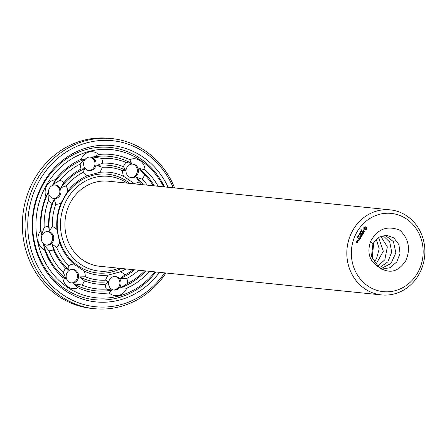 <?xml version="1.0" encoding="UTF-8"?>
<svg xmlns="http://www.w3.org/2000/svg" width="447" height="447" viewBox="0 0 447 447"><rect width="100%" height="100%" fill="white"/><g stroke="black" fill="none" stroke-linecap="round" stroke-linejoin="round"><path stroke-width="0.67" d="M118.623 268.183A47.605 43.426 -84.2 0 1 80.801 264.451A47.605 43.426 -84.2 0 1 67.201 199.044A47.605 43.426 -84.2 0 1 127.272 183.125M381.531 294.919L99.614 266.256A42.75 38.995 -84.2 0 1 83.164 260.299A42.75 38.995 -84.2 0 1 67.089 210.381A42.75 38.995 -84.2 0 1 108.263 181.191L390.181 209.855A42.75 38.995 -84.2 0 1 424.65 256.332A42.75 38.995 -84.2 0 1 381.531 294.919A42.75 38.995 -84.2 0 1 365.076 288.963A42.75 38.995 -84.2 0 1 349.006 239.044A42.75 38.995 -84.2 0 1 390.181 209.855M121.148 268.44A49.662 45.292 -84.2 0 1 78.409 266.066A49.662 45.292 -84.2 0 1 65.201 196.199A49.662 45.292 -84.2 0 1 129.798 183.382M126.015 268.938A51.712 47.164 -84.2 0 1 120.355 271.821L108.325 275.067A51.712 47.164 -84.2 0 1 84.243 271.072L73.8 264.099A51.712 47.164 -84.2 0 1 59.669 242.581L56.931 229.473A51.712 47.164 -84.2 0 1 61.027 203.044L67.598 191.484A51.712 47.164 -84.2 0 1 87.523 175.621L99.552 172.374A51.712 47.164 -84.2 0 1 123.635 176.375L134.078 183.348A51.712 47.164 -84.2 0 1 134.664 183.873M368.138 286.175A39.33 35.872 -84.2 0 1 370.479 218.125A39.33 35.872 -84.2 0 1 423.136 253.281A39.33 35.872 -84.2 0 1 368.138 286.175M149.494 271.323A69.631 63.513 -84.2 0 1 126.708 288.209A12.315 11.231 -84.2 0 1 118.93 295.366A12.315 11.231 -84.2 0 1 109.146 292.941A69.631 63.513 -84.2 0 1 78.063 287.784A12.315 11.231 -84.2 0 1 68.033 286.924A12.315 11.231 -84.2 0 1 62.815 277.604A69.631 63.513 -84.2 0 1 44.577 249.834L43.527 244.481L49.014 250.801A12.315 11.231 -84.2 0 0 53.478 249.756L52.103 244.179L56.674 247.47A56.568 51.595 -84.2 0 0 68.648 265.697A12.315 11.231 -84.2 0 1 73.8 264.099M68.648 265.697L68.967 269.865L65.67 268.323A12.315 11.231 -84.2 0 0 63.373 272.659L66.022 278.738L62.815 277.604M84.243 271.072A12.315 11.231 -84.2 0 1 85.248 276.777L79.532 276.916L84.422 280.839A12.315 11.231 -84.2 0 1 81.885 285.018L73.548 283.761L78.063 287.784M69.073 282.079A6.839 6.241 -84.2 0 1 66.502 274.089A6.839 6.241 -84.2 0 1 73.09 269.418A6.839 6.241 -84.2 0 1 78.605 276.855A6.839 6.241 -84.2 0 1 71.704 283.029A6.839 6.241 -84.2 0 1 69.073 282.079M59.669 242.581A12.315 11.231 -84.2 0 1 56.674 247.47M44.577 249.834A12.315 11.231 -84.2 0 1 38.174 241.453A12.315 11.231 -84.2 0 1 40.576 230.702A69.631 63.513 -84.2 0 1 45.868 196.585L48.08 192.959L48.321 200.72A12.315 11.231 -84.2 0 0 52.092 203.419L54.221 199.379L55.791 204.245A56.568 51.595 -84.2 0 0 52.316 226.64A12.315 11.231 -84.2 0 1 56.931 229.473M52.316 226.64L49.326 230.931L48.555 226.227A12.315 11.231 -84.2 0 0 44.158 227.573L41.554 235.038L40.576 230.702M41.426 239.978A6.839 6.241 -84.2 0 1 48.209 231.529A6.839 6.241 -84.2 0 1 53.724 238.966A6.839 6.241 -84.2 0 1 46.823 245.14A6.839 6.241 -84.2 0 1 41.426 239.978M61.027 203.044A12.315 11.231 -84.2 0 1 55.791 204.245M45.868 196.585A12.315 11.231 -84.2 0 1 46.84 185.6A12.315 11.231 -84.2 0 1 55.45 179.711A69.631 63.513 -84.2 0 1 81.175 159.238L84.533 159.372L80.209 164.11A12.315 11.231 -84.2 0 0 81.08 168.977L84.651 168.754L83.108 172.436A56.568 51.595 -84.2 0 0 66.229 185.874A12.315 11.231 -84.2 0 1 67.598 191.484M66.229 185.874L60.865 187.69L63.882 182.667A12.315 11.231 -84.2 0 0 59.959 180.23L52.807 184.633L55.45 179.711M49.449 188.26A6.839 6.241 -84.2 0 1 55.428 184.98A6.839 6.241 -84.2 0 1 60.943 192.417A6.839 6.241 -84.2 0 1 54.042 198.591A6.839 6.241 -84.2 0 1 49.449 188.26M87.523 175.621A12.315 11.231 -84.2 0 1 83.108 172.436M81.175 159.238A12.315 11.231 -84.2 0 1 88.953 152.075A12.315 11.231 -84.2 0 1 98.737 154.5A69.631 63.513 -84.2 0 1 129.814 159.657L131.541 163.401L125.993 162.423A12.315 11.231 -84.2 0 0 123.456 166.602L125.562 170.246L122.629 170.665A56.568 51.595 -84.2 0 0 102.229 167.279A12.315 11.231 -84.2 0 1 99.552 172.374M102.229 167.279L96.815 165.474L102.676 163.155A12.315 11.231 -84.2 0 0 101.53 158.361L93.2 157.037L98.737 154.5M88.439 157.215A6.839 6.241 -84.2 0 1 90.517 157.048A6.839 6.241 -84.2 0 1 96.032 164.479A6.839 6.241 -84.2 0 1 89.137 170.653A6.839 6.241 -84.2 0 1 83.595 164.362A6.839 6.241 -84.2 0 1 88.439 157.215M123.635 176.375A12.315 11.231 -84.2 0 1 122.629 170.665M129.814 159.657A12.315 11.231 -84.2 0 1 139.844 160.518A12.315 11.231 -84.2 0 1 145.063 169.838A69.631 63.513 -84.2 0 1 158.143 186.259M134.078 183.348A12.315 11.231 -84.2 0 0 139.235 181.75L136.123 177.297L142.207 179.124A12.315 11.231 -84.2 0 0 144.51 174.783L139.067 168.424L145.063 169.838M135.564 165.038A6.839 6.241 -84.2 0 1 138.134 173.023A6.839 6.241 -84.2 0 1 131.547 177.694A6.839 6.241 -84.2 0 1 126.032 170.257A6.839 6.241 -84.2 0 1 132.932 164.083A6.839 6.241 -84.2 0 1 135.564 165.038M139.235 181.75A56.568 51.595 -84.2 0 1 141.878 184.605M133.228 269.67A56.568 51.595 -84.2 0 1 124.769 275.011L120.439 278.408L126.797 278.464A12.315 11.231 -84.2 0 1 127.669 283.331L120.556 287.784L126.708 288.209M120.355 271.821A12.315 11.231 -84.2 0 1 124.769 275.011M108.325 275.067A12.315 11.231 -84.2 0 0 105.648 280.163L108.275 281.688L105.201 284.286A12.315 11.231 -84.2 0 0 106.352 289.08L111.89 290.12L109.146 292.941M116.198 289.896A6.839 6.241 -84.2 0 1 114.119 290.069A6.839 6.241 -84.2 0 1 108.604 282.633A6.839 6.241 -84.2 0 1 115.499 276.458A6.839 6.241 -84.2 0 1 121.042 282.75A6.839 6.241 -84.2 0 1 116.198 289.896M105.648 280.163A56.568 51.595 -84.2 0 1 85.248 276.777M370.569 241.391C377.508 228.886 387.281 225.176 399.903 230.261C408.72 238.726 410.72 248.811 405.904 260.5C398.389 272.016 389.393 274.246 378.922 267.194C369.574 261.501 366.791 252.901 370.569 241.391L372.954 243.576L371.468 256.589L378.922 267.194M366.607 229.076L366.4 227.439L365.467 226.819L363.852 227.612L363.925 229.529L364.858 230.155L366.479 229.35L366.261 227.428L365.439 226.841M364.461 231.485L364.054 230.691L362.936 231.334L363.35 230.328L362.74 231.451L363.171 231.736L364.065 230.943L364.271 231.417L363.875 232.099L364.461 231.485L364.003 230.736M361.388 230.479L361.556 229.814L361.433 230.373L362.003 230.116L361.846 230.747L361.953 230.227L361.427 230.507M363.836 232.39L363.45 232.87L362.109 232.099L363.35 233.049L363.126 233.636L363.836 232.39M361.299 231.3L361.109 230.512L361.774 230.954L361.388 231.339M360.444 231.68L361.305 231.607L360.763 231.121L361.427 231.563L360.617 231.669L361.109 232.127L360.444 231.68M362.517 234.898L362.992 233.87L361.701 233.01L361.098 234.077L361.679 233.239L362.165 233.563L361.841 234.334L362.327 233.675L362.813 233.993L362.517 234.898L362.852 233.859L361.617 233.032M361.511 236.67L360.98 235.446L361.383 236.709L360.109 235.692M361.187 236.334L360.746 235.284L361.807 235.239L360.785 234.435L362.204 235.262L360.98 235.446M359.751 232.898L360.612 232.826L360.07 232.334L360.735 232.781L359.924 232.887L360.416 233.34L359.751 232.898M359.595 233.826L359.656 233.189L360.31 233.524L359.695 233.295L359.522 233.591L360.047 233.993L359.595 233.826M359.768 233.306L359.477 233.312M359.511 234.748L359.131 233.993L359.941 234.178L359.511 234.748M360.567 238.145L361.17 237.078L359.751 236.251L360.343 236.77L360.019 237.536L360.505 236.876L360.992 237.201L360.567 238.145M360.299 238.597L358.986 237.597L360.299 238.597M358.712 235.541L358.511 235.055L358.997 235.033L358.93 235.647M358.701 234.921L359.086 235.256M358.036 235.921L358.259 235.524L358.829 236.139L358.036 235.921M357.874 236.742L357.958 236.128L357.913 236.631L358.55 236.558L358.343 236.932L357.935 236.759M357.282 237.245L357.566 236.748L357.846 237.441L358.192 237.195L357.963 237.569L357.583 236.904L357.282 237.245M357.622 237.323L357.952 237.458M359.477 240.056L360.086 238.989L358.667 238.162L358.187 239.195L358.773 238.357L359.259 238.681L358.935 239.447L359.422 238.787L359.908 239.111L359.477 240.056M358.053 239.799L357.98 239.469L358.053 239.799M357.298 240.575L357.974 241.151L358.399 240.587L357.723 240.017L357.298 240.575M357.784 241.486L357.103 240.911L357.388 241.944L357.784 241.486M357.164 242.76L357.438 242.095L356.348 242.09L356.566 241.514L356.164 242.213L357.164 242.76L357.298 242.084L356.952 241.849M154.969 271.882A74.487 67.944 -84.2 0 1 67.737 287.449A74.487 67.944 -84.2 0 1 57.339 170.469A74.487 67.944 -84.2 0 1 163.619 186.818M66.022 278.738A67.581 61.641 -84.2 0 1 43.527 244.481M63.373 272.659A65.53 59.769 -84.2 0 1 49.014 250.801M65.67 268.323A60.669 55.339 -84.2 0 1 53.478 249.756M68.967 269.865A58.618 53.467 -84.2 0 1 52.103 244.179M108.275 281.688A58.618 53.467 -84.2 0 1 79.532 276.916M105.201 284.286A60.669 55.339 -84.2 0 1 84.422 280.839M106.352 289.08A65.53 59.769 -84.2 0 1 81.885 285.018M111.89 290.12A67.581 61.641 -84.2 0 1 73.548 283.761M72.531 269.39A6.839 6.241 -84.2 0 1 77.487 276.743A6.839 6.241 -84.2 0 1 71.151 282.945M41.554 235.038A67.581 61.641 -84.2 0 1 48.08 192.959M44.158 227.573A65.53 59.769 -84.2 0 1 48.321 200.72M48.555 226.227A60.669 55.339 -84.2 0 1 52.092 203.419M49.326 230.931A58.618 53.467 -84.2 0 1 54.221 199.379M47.645 231.501A6.839 6.241 -84.2 0 1 52.606 238.854A6.839 6.241 -84.2 0 1 46.27 245.057M52.807 184.633A67.581 61.641 -84.2 0 1 84.533 159.372M59.959 180.23A65.53 59.769 -84.2 0 1 80.209 164.11M63.882 182.667A60.669 55.339 -84.2 0 1 81.08 168.977M60.865 187.69A58.618 53.467 -84.2 0 1 84.651 168.754M54.864 184.952A6.839 6.241 -84.2 0 1 59.825 192.305A6.839 6.241 -84.2 0 1 53.489 198.507M93.2 157.037A67.581 61.641 -84.2 0 1 131.541 163.401M101.53 158.361A65.53 59.769 -84.2 0 1 125.993 162.423M102.676 163.155A60.669 55.339 -84.2 0 1 123.456 166.602M96.815 165.474A58.618 53.467 -84.2 0 1 125.562 170.246M89.959 157.014A6.839 6.241 -84.2 0 1 94.92 164.367A6.839 6.241 -84.2 0 1 88.579 170.57M139.067 168.424A67.581 61.641 -84.2 0 1 154.366 185.879M144.51 174.783A65.53 59.769 -84.2 0 1 153.327 185.773M142.207 179.124A60.669 55.339 -84.2 0 1 147.331 185.164M136.123 177.297A58.618 53.467 -84.2 0 1 143.263 184.751M132.368 164.055A6.839 6.241 -84.2 0 1 134.446 164.921A6.839 6.241 -84.2 0 1 137.106 172.615A6.839 6.241 -84.2 0 1 130.993 177.61M145.716 270.938A67.581 61.641 -84.2 0 1 120.556 287.784M144.683 270.837A65.53 59.769 -84.2 0 1 127.669 283.331M138.682 270.223A60.669 55.339 -84.2 0 1 126.797 278.464M134.614 269.809A58.618 53.467 -84.2 0 1 120.439 278.408M114.94 276.43A6.839 6.241 -84.2 0 1 119.936 282.945A6.839 6.241 -84.2 0 1 115.08 289.785A6.839 6.241 -84.2 0 1 113.56 289.986M381.509 269.172L390.024 267.708L396.791 261.925L400.02 253.432L398.908 244.615L393.868 237.921L386.404 235.234L378.682 237.307L372.954 243.576M366.479 229.35L366.467 229.065M365.769 229.764L365.439 229.803M364.562 227.21L364.221 227.16M364.232 231.881L364.322 231.468M363.769 232.06L364.093 231.87M363.16 231.485L362.808 230.993L363.478 230.373M364.065 230.943L363.081 231.68M363.45 232.87L362.159 232.088M363.26 233.597L363.724 232.518M361.075 230.568L361.634 230.943M360.617 231.669L361.02 232.021M361.338 231.714L360.478 231.658M360.729 231.177L361.265 231.585M362.327 233.675L361.975 234.295M361.226 234.038L361.679 233.239M362.148 235.452L360.841 235.429M362.009 235.44L360.83 234.424M359.924 232.887L360.327 233.233M360.651 232.932L359.785 232.87M360.036 232.395L360.578 232.798M359.427 233.647L359.908 233.977M359.639 233.178L360.148 233.552M359.097 234.055L359.712 234.384M360.695 238.106L361.031 237.061L359.801 236.239M360.505 236.876L360.153 237.497M360.248 238.564L359.036 237.586M358.561 234.904L358.857 235.016M358.142 235.731L358.684 236.016M359.611 240.017L359.947 238.972L358.712 238.145M359.422 238.787L359.07 239.408M358.321 239.156L358.773 238.357M357.918 241.112L358.231 240.436L357.639 240.039M357.723 241.447L357.153 240.899M357.673 241.414L357.729 241.771M356.661 242.296L356.209 242.073L356.482 241.536M155.835 271.972A76.543 69.816 -84.2 0 1 65.346 289.064A76.543 69.816 -84.2 0 1 55.137 168.363A76.543 69.816 -84.2 0 1 164.479 186.907M380.827 268.736L390.957 263.534L395.852 252.829L393.449 241.648L385.085 235.251M364.903 229.3L364.266 228.356L364.584 227.797L365.288 227.657L365.92 228.607L365.601 229.166L364.903 229.3M361.165 231.138L361.64 231.004L361.277 230.814M358.444 235.262L359.064 235.53L358.824 235.061L358.583 235.278L359.064 235.53M357.857 240.899L357.365 240.575L357.561 240.229L358.192 240.57L357.857 240.899M356.918 242.548L356.879 242.05L357.254 242.218L356.918 242.548M159.462 272.335A78.594 71.688 -84.2 0 1 65.743 290.963A78.594 71.688 -84.2 0 1 55.724 166.552A78.594 71.688 -84.2 0 1 168.106 187.276M379.492 267.708L387.845 261.853L391.701 252.119L389.773 242.112L382.939 235.552M365.043 229.317L364.618 229.188M364.758 229.205L364.394 228.965M364.534 228.981L364.277 228.674M364.417 228.685L364.266 228.356M364.406 228.367L364.378 228.043M364.992 227.674L365.288 227.657M361.377 230.825L361.355 231.2M357.997 240.916L357.365 240.575M357.505 240.592L357.701 240.246M357.058 242.565L356.684 242.391M356.823 242.408L357.019 242.062M164.647 272.866A83.449 76.113 -84.2 0 1 63.385 295.115A83.449 76.113 -84.2 0 1 53.802 161.965A83.449 76.113 -84.2 0 1 173.296 187.801M377.698 266.328L384.811 259.78L387.342 246.873L380.755 236.251M165.971 273A85.5 77.985 -84.2 0 1 94.457 308.698A85.5 77.985 -84.2 0 1 61.546 296.786A85.5 77.985 -84.2 0 1 29.407 196.959A85.5 77.985 -84.2 0 1 111.75 138.576A85.5 77.985 -84.2 0 1 174.621 187.936M375.759 264.557L383.33 251.275L378.525 237.407M94.457 308.698L91.769 308.424A85.5 77.985 -84.2 0 1 58.864 296.512A85.5 77.985 -84.2 0 1 26.719 196.686A85.5 77.985 -84.2 0 1 109.068 138.302L111.75 138.576M373.893 262.171L376.441 258.925L379.229 248.828L376.223 239.206M372.127 258.707L373.821 242.101"/></g></svg>
